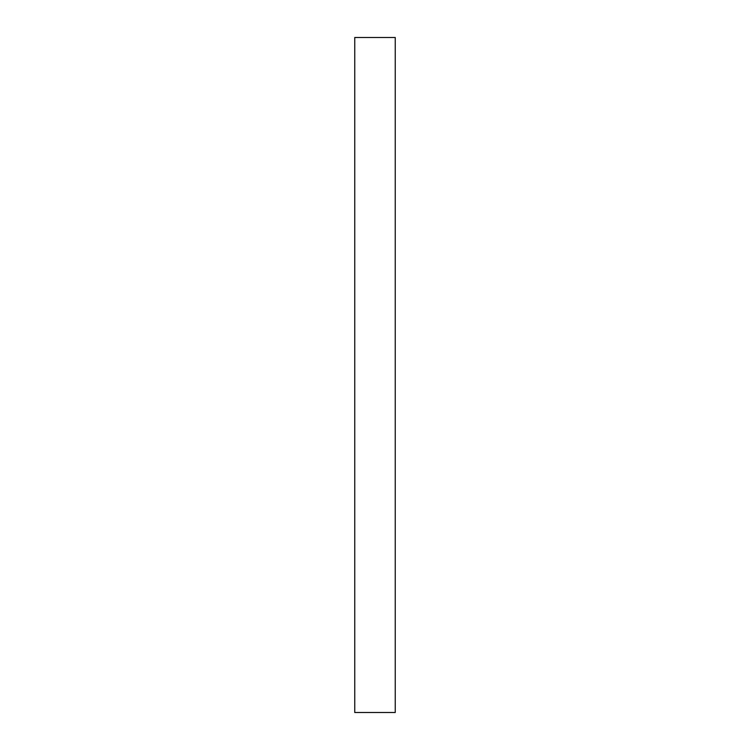 <?xml version="1.0" encoding="UTF-8"?>
<svg xmlns="http://www.w3.org/2000/svg" width="750" height="750" viewBox="0 0 750 750"><rect width="100%" height="100%" fill="white"/><g stroke="black" fill="none" stroke-linecap="round" stroke-linejoin="round"><path stroke-width="0.56" stroke-dasharray="3.75 2.81" d="M395.25 712.5L354.75 712.5L354.75 37.5L395.25 37.5L395.25 712.5"/><path stroke-width="1.12" d="M354.75 712.5L395.25 712.5L395.25 37.5L354.75 37.5L354.75 712.5"/></g></svg>
